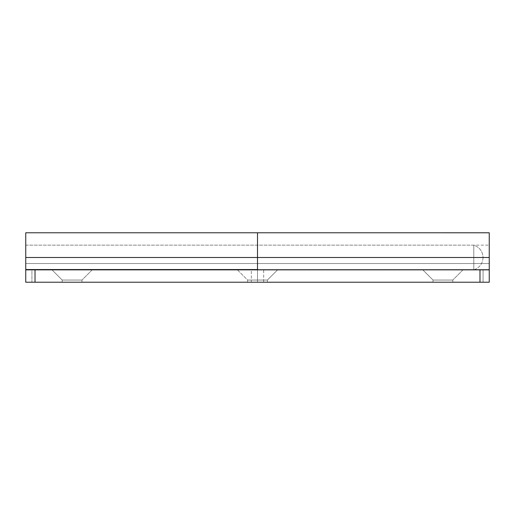 <?xml version="1.0" encoding="UTF-8"?>
<svg xmlns="http://www.w3.org/2000/svg" width="515" height="515" viewBox="0 0 515 515"><rect width="100%" height="100%" fill="white"/><g stroke="black" fill="none" stroke-linecap="round" stroke-linejoin="round"><path stroke-width="0.39" stroke-dasharray="2.58 1.93" d="M452.788 280.057L452.788 282.22L433.012 282.22L433.012 280.057L452.788 280.057L433.012 280.057L422.815 269.86L462.985 269.86L452.788 280.057L462.985 269.86L422.815 269.86L461.459 269.86L422.815 269.86L433.012 280.057L452.788 280.057L433.012 280.057L433.012 282.22L452.788 282.22L433.012 282.22L452.788 282.22L452.788 280.057L452.788 282.22L433.012 282.22L433.012 280.057L452.788 280.057L433.012 280.057L422.815 269.86L462.985 269.86L452.788 280.057L462.985 269.86L422.815 269.86L461.459 269.86L422.815 269.86L433.012 280.057L452.788 280.057L433.012 280.057L433.012 282.22L452.788 282.22L433.012 282.22L452.788 282.22L452.788 280.057M489.25 232.786L489.25 269.551L257.5 269.551L257.5 263.526L25.75 263.526L25.75 245.14L25.75 269.86L25.75 248.758L25.75 257.5L257.5 257.5L25.75 257.5L25.75 263.526L257.5 263.526L257.5 248.758L257.5 269.86L265.186 269.86L25.75 269.86L257.5 269.86L237.415 269.86L247.612 280.057L267.388 280.057L267.388 282.22L247.612 282.22L247.612 280.057L267.388 280.057L247.612 280.057L237.415 269.86L277.585 269.86L267.388 280.057L277.585 269.86L237.415 269.86L489.25 269.86L489.25 282.22L25.75 282.22L25.75 232.799M81.988 280.057L81.988 282.22L62.212 282.22L62.212 280.057L81.988 280.057L62.212 280.057L52.015 269.86L92.185 269.86L81.988 280.057L92.185 269.86L52.015 269.86L90.659 269.86L52.015 269.86L62.212 280.057L81.988 280.057L62.212 280.057L62.212 282.22L81.988 282.22L62.212 282.22L81.988 282.22L81.988 280.057L81.988 282.22L62.212 282.22L62.212 280.057L81.988 280.057L62.212 280.057L52.015 269.86L92.185 269.86L81.988 280.057L92.185 269.86L52.015 269.86L90.659 269.86L52.015 269.86L62.212 280.057L81.988 280.057L62.212 280.057L62.212 282.22L81.988 282.22L62.212 282.22L81.988 282.22L81.988 280.057M257.5 232.799L257.5 282.22L25.75 282.22L25.75 232.78M257.5 266.963L257.5 282.22L257.5 269.86L271.701 269.86L237.415 269.86L277.585 269.86L267.388 280.057L247.612 280.057L237.415 269.86L257.5 269.86L257.5 257.5L489.25 257.5L489.25 245.539L489.25 263.526L257.5 263.526L257.5 269.551L489.25 269.551L489.25 263.526L257.5 263.526L257.5 282.22L489.25 282.22L483.07 282.22L483.07 269.86L483.07 282.22L263.68 282.22L263.68 269.86L489.25 269.86L489.25 282.22L247.612 282.22L267.388 282.22L247.612 282.22L267.388 282.22L267.388 280.057L247.612 280.057L247.612 282.22L247.612 280.057L267.388 280.057L267.388 282.22L247.612 282.22L263.68 282.22L263.68 269.86L257.5 269.86L257.5 282.22L257.5 232.78L257.5 282.22L25.75 282.22L489.25 282.22L489.25 257.5L257.5 257.5L257.5 269.86L489.25 269.86L25.75 269.86L489.25 269.86L489.25 233.578M271.701 269.86L265.186 269.86L271.701 269.86M25.75 263.526L25.75 269.551L25.75 263.526M264.491 282.22L267.388 282.22L264.491 282.22M31.93 269.86L251.32 269.86L251.32 282.22L31.93 282.22L31.93 269.86L25.75 269.86L25.75 282.22L25.75 269.86L479.98 269.86L479.98 282.22L35.02 282.22L35.02 269.86L35.02 282.22L25.75 282.22L25.75 269.86L25.75 282.22L31.93 282.22L31.93 269.86M489.25 282.22L489.25 269.86L489.25 282.22L489.25 269.86L479.98 269.86L479.98 282.22L489.25 282.22M489.25 257.5L489.25 245.14L25.75 245.14L25.75 269.86L25.75 257.5L473.8 257.5L473.8 269.86C479.594 267.768 482.684 263.648 483.07 257.5L473.8 257.5L473.8 245.14C479.594 247.232 482.684 251.352 483.07 257.5L473.8 257.5L483.07 257.5C482.69 251.359 479.6 247.239 473.8 245.14L473.8 269.86L473.8 257.5L25.75 257.5L25.75 269.86L25.75 257.5L473.8 257.5L473.8 245.14L473.8 257.5L25.75 257.5L25.75 245.14L25.75 257.5M277.585 269.86L237.415 269.86L247.612 280.057L267.388 280.057L277.585 269.86M247.612 282.22L267.388 282.22L267.388 280.057L247.612 280.057L247.612 282.22M257.5 257.5L257.5 233.578M257.5 269.86L257.5 282.22L251.32 282.22L251.32 269.86L257.5 269.86M473.8 257.5L483.07 257.5C482.69 263.641 479.6 267.761 473.8 269.86L473.8 257.5M473.8 269.86L25.75 269.86M473.8 245.14L25.75 245.14"/><path stroke-width="0.77" d="M25.75 232.799L25.75 257.5L257.5 257.5L257.5 232.799M25.75 282.22L489.25 282.22L489.25 269.86L25.75 269.86L25.75 282.22L35.02 282.22L35.02 269.86L479.98 269.86L479.98 282.22L35.02 282.22L35.02 269.86L25.75 269.86L25.75 282.22M257.5 233.256L257.5 257.5L489.25 257.5L489.25 282.22L479.98 282.22L479.98 269.86L489.25 269.86L489.25 232.786L257.5 232.78L257.5 257.5L25.75 257.5L25.75 269.551L257.5 269.551L257.5 257.5L257.5 269.551L25.75 269.551L25.75 233.256M489.25 233.578L489.25 257.5L257.5 257.5L257.5 266.963M257.5 233.578L257.5 257.5M25.75 232.78L257.5 232.78"/></g></svg>
